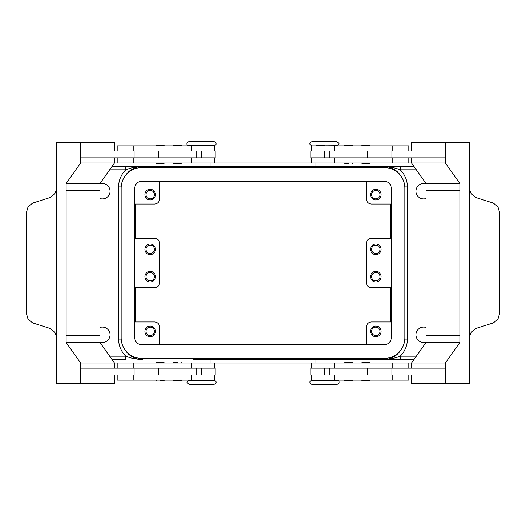 <?xml version="1.0" encoding="UTF-8"?>
<svg xmlns="http://www.w3.org/2000/svg" width="526" height="526" viewBox="0 0 526 526"><rect width="100%" height="100%" fill="white"/><g stroke="black" fill="none" stroke-linecap="round" stroke-linejoin="round"><path stroke-width="0.79" d="M213.95 384.348L201.471 384.348L213.95 384.348C215.713 383.513 216.396 382.829 215.995 382.297C216.252 381.514 215.568 380.831 213.95 380.245L188.992 380.245L186.94 382.297L188.992 384.348L201.471 384.348L188.992 384.348M324.529 384.348L337.008 384.348C338.659 383.789 339.342 383.106 339.06 382.297C339.342 381.488 338.659 380.804 337.008 380.245L312.05 380.245C310.406 380.804 309.722 381.488 310.005 382.297C309.722 383.106 310.406 383.789 312.05 384.348L324.529 384.348M315.981 145.926L337.008 145.755L339.06 143.703L337.008 141.652L324.529 141.652L337.008 141.652M201.471 141.652L188.992 141.652C187.341 142.211 186.658 142.894 186.94 143.703C186.658 144.512 187.341 145.196 188.992 145.755L213.95 145.755C215.594 145.196 216.278 144.512 215.995 143.703C216.278 142.894 215.594 142.211 213.95 141.652L201.471 141.652M160.141 380.758L163.731 380.758L164.414 380.074M164.414 362.986L163.731 362.302L156.557 362.302L155.874 362.986M334.174 368.115L334.174 362.986L114.458 362.986L114.458 368.115M214.292 374.953L214.292 380.074L117.166 380.074L117.166 374.953M201.471 380.245L192.924 380.074M196.106 157.885L196.106 151.047L215.141 151.047L215.141 157.885L80.623 157.885L80.623 151.047L196.106 151.047M158.504 151.047L158.504 157.885M181.575 145.886L173.028 145.886L173.711 145.202L180.891 145.202L181.575 145.886M180.891 163.731L173.711 163.731L173.028 163.047L181.575 163.047L180.891 163.731M361.586 380.074L362.269 380.758L369.443 380.758L370.126 380.074M361.586 362.986L362.269 362.302L369.443 362.302L370.126 362.986M334.174 362.986L408.833 362.986L408.833 368.115M311.708 374.953L311.708 380.074L408.833 380.074L408.833 374.953M329.894 157.885L329.894 151.047L310.859 151.047L310.859 157.885L445.377 157.885L445.377 151.047L329.894 151.047M367.496 151.047L367.496 157.885M348.699 145.886L352.972 145.886L352.288 145.202L345.109 145.202L344.425 145.886L348.699 145.886M348.699 163.731L345.109 163.731L348.699 163.731M345.109 163.731L344.425 163.047L352.972 163.047L352.288 163.731M99.96 327.468A7.693 7.693 0 0 1 110.033 334.786A7.693 7.693 0 0 1 99.953 342.097M99.953 183.903A7.693 7.693 0 0 1 110.033 191.214A7.693 7.693 0 0 1 99.96 198.532M426.047 342.097A7.693 7.693 0 0 1 415.967 334.786A7.693 7.693 0 0 1 426.04 327.468M426.04 198.532A7.693 7.693 0 0 1 415.967 191.214A7.693 7.693 0 0 1 426.047 183.903M125.398 175.625A20.507 20.507 0 0 1 142.507 166.433C136.083 166.781 130.501 167.925 125.76 169.852L125.76 166.433L112.045 166.433L192.924 166.433L192.924 163.014M112.045 359.567L125.76 359.567L125.76 356.148C130.501 358.075 136.083 359.219 142.507 359.567A20.507 20.507 0 0 1 125.398 350.375M333.076 163.014L333.076 166.433L413.955 166.433L400.24 166.433L400.24 169.852C395.499 167.925 389.917 166.781 383.493 166.433A20.507 20.507 0 0 1 400.602 175.625M400.602 350.375A20.507 20.507 0 0 1 383.493 359.567C389.917 359.219 395.499 358.075 400.24 356.148L400.24 359.567L413.955 359.567M145.991 249.324A4.201 4.201 0 0 0 150.199 253.532A4.201 4.201 0 0 0 154.401 249.324A4.201 4.201 0 0 0 150.199 245.123A4.201 4.201 0 0 0 145.991 249.324M155.492 249.324A5.299 5.299 0 0 1 150.199 254.623A5.299 5.299 0 0 1 144.9 249.324A5.299 5.299 0 0 1 150.199 244.031A5.299 5.299 0 0 1 155.492 249.324M371.599 194.633A4.201 4.201 0 0 0 375.801 198.841A4.201 4.201 0 0 0 380.009 194.633A4.201 4.201 0 0 0 375.801 190.432A4.201 4.201 0 0 0 371.599 194.633M381.1 194.633A5.299 5.299 0 0 1 375.801 199.933A5.299 5.299 0 0 1 370.508 194.633A5.299 5.299 0 0 1 375.801 189.334A5.299 5.299 0 0 1 381.1 194.633M145.991 194.633A4.201 4.201 0 0 0 150.199 198.841A4.201 4.201 0 0 0 154.401 194.633A4.201 4.201 0 0 0 150.199 190.432A4.201 4.201 0 0 0 145.991 194.633M155.492 194.633A5.299 5.299 0 0 1 150.199 199.933A5.299 5.299 0 0 1 144.9 194.633A5.299 5.299 0 0 1 150.199 189.334A5.299 5.299 0 0 1 155.492 194.633M371.599 249.324A4.201 4.201 0 0 0 375.801 253.532A4.201 4.201 0 0 0 380.009 249.324A4.201 4.201 0 0 0 375.801 245.123A4.201 4.201 0 0 0 371.599 249.324M381.1 249.324A5.299 5.299 0 0 1 375.801 254.623A5.299 5.299 0 0 1 370.508 249.324A5.299 5.299 0 0 1 375.801 244.031A5.299 5.299 0 0 1 381.1 249.324M154.401 276.676A4.201 4.201 0 0 1 150.199 280.877A4.201 4.201 0 0 1 145.991 276.676A4.201 4.201 0 0 1 150.199 272.468A4.201 4.201 0 0 1 154.401 276.676M155.492 276.676A5.299 5.299 0 0 1 150.199 281.969A5.299 5.299 0 0 1 144.9 276.676A5.299 5.299 0 0 1 150.199 271.377A5.299 5.299 0 0 1 155.492 276.676M380.009 331.367A4.201 4.201 0 0 1 375.801 335.568A4.201 4.201 0 0 1 371.599 331.367A4.201 4.201 0 0 1 375.801 327.159A4.201 4.201 0 0 1 380.009 331.367M381.1 331.367A5.299 5.299 0 0 1 375.801 336.666A5.299 5.299 0 0 1 370.508 331.367A5.299 5.299 0 0 1 375.801 326.067A5.299 5.299 0 0 1 381.1 331.367M154.401 331.367A4.201 4.201 0 0 1 150.199 335.568A4.201 4.201 0 0 1 145.991 331.367A4.201 4.201 0 0 1 150.199 327.159A4.201 4.201 0 0 1 154.401 331.367M155.492 331.367A5.299 5.299 0 0 1 150.199 336.666A5.299 5.299 0 0 1 144.9 331.367A5.299 5.299 0 0 1 150.199 326.067A5.299 5.299 0 0 1 155.492 331.367M380.009 276.676A4.201 4.201 0 0 1 375.801 280.877A4.201 4.201 0 0 1 371.599 276.676A4.201 4.201 0 0 1 375.801 272.468A4.201 4.201 0 0 1 380.009 276.676M381.1 276.676A5.299 5.299 0 0 1 375.801 281.969A5.299 5.299 0 0 1 370.508 276.676A5.299 5.299 0 0 1 375.801 271.377A5.299 5.299 0 0 1 381.1 276.676M311.708 151.047L311.708 145.926L408.833 145.926L408.833 151.047M191.826 157.885L191.826 163.014L445.384 163.014L459.882 183.521L459.882 190.359L426.04 190.359L426.04 335.641L459.882 335.641L459.882 190.359M361.586 163.014L362.269 163.698L369.443 163.698L370.126 163.014M365.859 145.242L362.269 145.242L369.443 145.242L370.126 145.926M345.109 362.269L352.288 362.269L352.972 362.953L344.425 362.953L345.109 362.269M344.425 380.114L352.972 380.114L352.288 380.798L345.109 380.798L344.425 380.114M329.894 368.115L329.894 374.953L310.859 374.953L310.859 368.115L445.377 368.115L445.377 374.953L329.894 374.953M367.496 374.953L367.496 368.115M469.547 189.445L471.204 193.864L475.833 197.526L493.355 203.089L497.931 206.744L499.7 213.017L499.7 312.983L497.931 319.256L493.355 322.911L475.833 328.474L471.204 332.136L469.547 336.555M411.542 151.047L411.542 142.507L469.554 142.507L469.547 187.618A10.257 7.252 90 0 0 469.547 187.789L469.547 338.211A10.257 7.252 90 0 0 469.547 338.382L469.554 383.493L445.384 383.493L445.384 362.986L459.882 342.479L459.882 335.641M214.292 151.047L214.292 145.926L117.166 145.926L117.166 151.047M191.826 163.014L117.166 163.014L117.166 157.885M164.414 163.014L163.731 163.698L156.557 163.698L155.874 163.014M164.414 145.926L163.731 145.242L156.557 145.242L155.874 145.926M177.301 362.269L173.711 362.269L177.301 362.269M180.891 362.269L181.575 362.953L173.028 362.953L173.711 362.269M177.301 380.114L173.028 380.114L173.711 380.798L180.891 380.798L181.575 380.114L177.301 380.114M196.106 368.115L196.106 374.953L215.141 374.953L215.141 368.115L80.623 368.115L80.623 374.953L196.106 374.953M158.504 374.953L158.504 368.115M56.453 336.555L54.796 332.136L50.167 328.474L32.645 322.911L28.069 319.256L26.3 312.983L26.3 213.017L28.069 206.744L32.645 203.089L50.167 197.526L54.796 193.864L56.453 189.445M114.458 374.953L114.458 383.493L56.446 383.493L56.453 338.382A10.257 7.252 -90 0 0 56.453 338.211L56.453 187.789A10.257 7.252 -90 0 0 56.453 187.618L56.446 142.507L80.616 142.507L80.616 163.014L66.118 183.521L66.118 190.359L99.96 190.359L99.96 335.641L66.118 335.641L66.118 190.359M80.616 383.493L80.616 362.986L66.118 342.479L66.118 335.641M114.458 151.047L114.458 142.507L80.616 142.507M99.953 190.359L99.953 183.521L114.458 163.014L80.616 163.014M117.166 163.014L114.458 163.014L114.458 157.885M99.953 183.521L66.118 183.521M99.953 335.641L99.953 342.479L114.458 362.986L80.616 362.986M99.953 342.479L66.118 342.479M134.071 368.115L134.071 374.953M134.071 157.885L134.071 151.047M445.384 142.507L445.384 163.014M426.047 190.359L426.047 183.521L459.882 183.521M426.047 183.521L411.542 163.014L411.542 157.885M391.929 157.885L391.929 151.047M426.047 335.641L426.047 342.479L411.542 362.986L411.542 368.115M411.542 374.953L411.542 383.493L445.384 383.493M426.047 342.479L459.882 342.479M408.833 362.986L445.384 362.986M391.929 368.115L391.929 374.953M315.981 145.755L324.529 145.755M324.529 141.652L312.05 141.652L324.529 141.652M366.405 344.694L366.405 327.093A5.128 5.128 0 0 1 371.534 321.965L391.186 321.965M391.186 287.781L371.534 287.781A5.128 5.128 0 0 1 366.405 282.653L366.405 243.347A5.128 5.128 0 0 1 371.534 238.219A5.128 5.128 0 0 0 366.405 243.347M154.466 321.965A5.128 5.128 0 0 1 159.595 327.093A5.128 5.128 0 0 0 154.466 321.965L134.814 321.965M159.595 344.694L159.595 327.093M134.814 287.781L154.466 287.781A5.128 5.128 0 0 0 159.595 282.653L159.595 243.347A5.128 5.128 0 0 0 154.466 238.219L134.814 238.219M371.534 204.035A5.128 5.128 0 0 1 366.405 198.907A5.128 5.128 0 0 0 371.534 204.035L391.186 204.035M366.405 181.306L366.405 198.907M391.186 238.219L371.534 238.219M159.595 181.306L159.595 198.907A5.128 5.128 0 0 1 154.466 204.035L134.814 204.035M192.924 362.986L192.924 359.567L400.24 359.567L333.076 359.567L333.076 362.986M315.981 362.986L315.981 359.567L296.329 359.567M229.671 359.567L210.019 359.567L210.019 362.986M384.348 181.306A6.838 6.838 0 0 1 391.186 188.137L391.186 337.863A6.838 6.838 0 0 1 384.348 344.694L141.652 344.694A6.838 6.838 0 0 1 134.814 337.863L134.814 188.137A6.838 6.838 0 0 1 141.652 181.306L384.348 181.306M384.348 167.63A20.507 20.507 0 0 1 404.862 188.137L404.862 337.863A20.507 20.507 0 0 1 384.348 358.37L141.652 358.37A20.507 20.507 0 0 1 121.138 337.863L121.138 188.137A20.507 20.507 0 0 1 141.652 167.63L384.348 167.63M125.76 166.433L400.24 166.433M210.019 163.014L210.019 166.433L315.981 166.433L315.981 163.014M390.331 204.035L390.331 238.219M390.331 287.781L390.331 321.965M135.669 321.965L135.669 287.781M135.669 238.219L135.669 204.035M339.993 368.115L339.993 362.986M339.993 380.074L339.993 374.953M404.823 339.06L407.426 339.06L407.426 186.94L404.823 186.94M109.625 169.852L125.76 169.852A23.926 23.926 0 0 0 118.574 186.94L121.177 186.94M118.574 186.94L118.574 339.06L121.177 339.06M118.574 339.06A23.926 23.926 0 0 0 125.76 356.148L109.625 356.148M407.426 186.94A23.926 23.926 0 0 0 400.24 169.852L416.375 169.852M416.375 356.148L400.24 356.148A23.926 23.926 0 0 0 407.426 339.06M186.007 145.926L186.007 151.047M186.007 157.885L186.007 163.014M201.721 157.885L201.721 151.047M133.19 157.885L133.19 163.014M133.19 145.926L133.19 151.047M324.279 157.885L324.279 151.047M339.993 157.885L339.993 163.014M392.81 157.885L392.81 163.014M339.993 145.926L339.993 151.047M392.81 145.926L392.81 151.047M392.81 380.074L392.81 374.953M392.81 368.115L392.81 362.986M324.279 368.115L324.279 374.953M133.19 380.074L133.19 374.953M186.007 380.074L186.007 374.953M133.19 368.115L133.19 362.986M186.007 368.115L186.007 362.986M201.721 368.115L201.721 374.953M312.05 141.652C310.287 142.487 309.604 143.171 310.005 143.703C309.748 144.486 310.432 145.169 312.05 145.755M155.874 380.074L156.557 380.758M214.292 368.115L214.292 362.986M334.174 380.074L334.174 374.953M311.708 157.885L311.708 163.014M191.826 145.926L191.826 151.047M214.292 163.014L214.292 157.885M361.586 145.926L362.269 145.242M334.174 157.885L334.174 163.014M408.833 157.885L408.833 163.014M334.174 145.926L334.174 151.047M311.708 362.986L311.708 368.115M191.826 380.074L191.826 374.953M117.166 368.115L117.166 362.986M191.826 368.115L191.826 362.986"/></g></svg>
